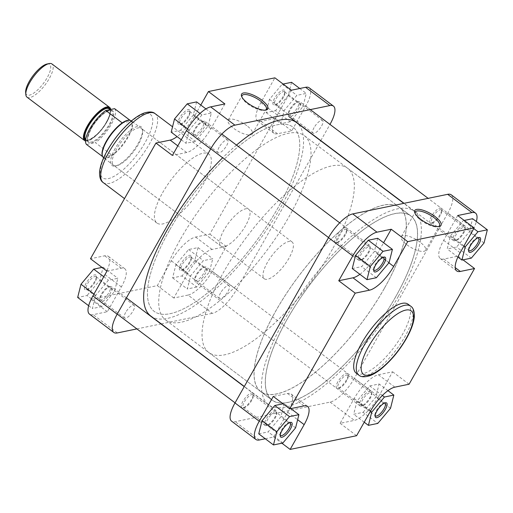 <?xml version="1.0" encoding="UTF-8"?>
<svg xmlns="http://www.w3.org/2000/svg" width="513" height="513" viewBox="0 0 513 513"><rect width="100%" height="100%" fill="white"/><g stroke="black" fill="none" stroke-linecap="round" stroke-linejoin="round"><path stroke-width="0.38" stroke-dasharray="2.56 1.92" d="M272.159 422.154A8.073 2.745 127 0 0 276.783 413.298A8.073 2.745 127 0 0 270.761 415.267A8.073 2.745 127 0 0 266.407 422.321A8.073 2.745 127 0 0 267.728 425.322A8.073 2.745 127 0 0 272.159 422.154M269.8 414.119A9.228 3.136 -53 0 1 276.148 410.689A9.228 3.136 -53 0 1 276.68 411.868A9.228 3.136 -53 0 1 271.39 421.994A9.228 3.136 -53 0 1 266.324 425.61A9.228 3.136 -53 0 1 265.041 425.431A9.228 3.136 -53 0 1 269.8 414.119M104.421 289.967A8.073 2.745 -53 0 1 108.852 286.799A8.073 2.745 -53 0 1 110.173 289.8A8.073 2.745 -53 0 1 105.813 296.854A8.073 2.745 -53 0 1 99.798 298.829A8.073 2.745 -53 0 1 104.421 289.967M106.781 298.002A9.228 3.136 127 0 0 111.533 286.696A9.228 3.136 127 0 0 110.25 286.51A9.228 3.136 127 0 0 105.184 290.127A9.228 3.136 127 0 0 99.9 300.252A9.228 3.136 127 0 0 100.433 301.432A9.228 3.136 127 0 0 106.781 298.002M367.096 402.57A8.073 2.745 127 0 0 371.72 393.708A8.073 2.745 127 0 0 365.698 395.683A8.073 2.745 127 0 0 361.338 402.737A8.073 2.745 127 0 0 362.659 405.738A8.073 2.745 127 0 0 367.096 402.57M364.73 394.535A9.228 3.136 -53 0 1 371.079 391.105A9.228 3.136 -53 0 1 371.611 392.285A9.228 3.136 -53 0 1 366.327 402.41A9.228 3.136 -53 0 1 361.261 406.027A9.228 3.136 -53 0 1 359.979 405.847A9.228 3.136 -53 0 1 364.73 394.535M199.358 270.383A8.073 2.745 -53 0 1 203.789 267.215A8.073 2.745 -53 0 1 205.11 270.216A8.073 2.745 -53 0 1 200.75 277.27A8.073 2.745 -53 0 1 194.728 279.245A8.073 2.745 -53 0 1 199.358 270.383M201.718 278.418A9.228 3.136 127 0 0 206.47 267.113A9.228 3.136 127 0 0 205.187 266.927A9.228 3.136 127 0 0 200.121 270.543A9.228 3.136 127 0 0 194.837 280.669A9.228 3.136 127 0 0 195.37 281.849A9.228 3.136 127 0 0 201.718 278.418M460.603 237.288A8.073 2.745 127 0 0 465.233 228.432A8.073 2.745 127 0 0 459.212 230.401A8.073 2.745 127 0 0 454.851 237.455A8.073 2.745 127 0 0 456.172 240.456A8.073 2.745 127 0 0 460.603 237.288M458.244 229.253A9.228 3.136 -53 0 1 464.592 225.823A9.228 3.136 -53 0 1 465.124 227.002A9.228 3.136 -53 0 1 459.84 237.128A9.228 3.136 -53 0 1 454.775 240.744A9.228 3.136 -53 0 1 453.492 240.565A9.228 3.136 -53 0 1 458.244 229.253M292.865 105.101A8.073 2.745 -53 0 1 297.303 101.933A8.073 2.745 -53 0 1 298.617 104.934A8.073 2.745 -53 0 1 294.263 111.988A8.073 2.745 -53 0 1 288.242 113.963A8.073 2.745 -53 0 1 292.865 105.101M295.225 113.136A9.228 3.136 127 0 0 299.983 101.831A9.228 3.136 127 0 0 298.701 101.645A9.228 3.136 127 0 0 293.635 105.261A9.228 3.136 127 0 0 288.351 115.387A9.228 3.136 127 0 0 288.877 116.566A9.228 3.136 127 0 0 295.225 113.136M365.673 256.872A8.073 2.745 127 0 0 370.296 248.016A8.073 2.745 127 0 0 364.275 249.985A8.073 2.745 127 0 0 359.921 257.039A8.073 2.745 127 0 0 361.235 260.04A8.073 2.745 127 0 0 365.673 256.872M363.313 248.837A9.228 3.136 -53 0 1 369.661 245.406A9.228 3.136 -53 0 1 370.187 246.586A9.228 3.136 -53 0 1 364.903 256.712A9.228 3.136 -53 0 1 359.837 260.328A9.228 3.136 -53 0 1 358.555 260.149A9.228 3.136 -53 0 1 363.313 248.837M197.935 124.685A8.073 2.745 -53 0 1 202.366 121.517A8.073 2.745 -53 0 1 203.687 124.518A8.073 2.745 -53 0 1 199.326 131.578A8.073 2.745 -53 0 1 193.305 133.547A8.073 2.745 -53 0 1 197.935 124.685M200.294 132.72A9.228 3.136 127 0 0 205.046 121.414A9.228 3.136 127 0 0 203.764 121.228A9.228 3.136 127 0 0 198.698 124.845A9.228 3.136 127 0 0 193.414 134.97A9.228 3.136 127 0 0 193.946 136.15A9.228 3.136 127 0 0 200.294 132.72M169.348 230.446A115.342 39.238 127 0 0 154.201 311.385A115.342 39.238 127 0 0 277.847 208.06A115.342 39.238 127 0 0 293 127.121A115.342 39.238 127 0 0 169.348 230.446A115.342 39.238 -53 0 1 293 127.121A115.342 39.238 -53 0 1 277.847 208.06A115.342 39.238 -53 0 1 154.201 311.385A115.342 39.238 -53 0 1 169.348 230.446M287.177 319.195A115.342 39.238 127 0 0 272.031 400.134A115.342 39.238 127 0 0 395.677 296.815A115.342 39.238 127 0 0 410.823 215.87A115.342 39.238 127 0 0 287.177 319.195M398.389 296.251A121.113 41.2 127 0 0 414.292 211.266A121.113 41.2 127 0 0 284.465 319.753A121.113 41.2 127 0 0 268.555 404.744A121.113 41.2 127 0 0 398.389 296.251M150.732 315.989A121.113 41.2 127 0 0 280.56 207.502A121.113 41.2 127 0 0 296.469 122.511M236.487 145.096A121.113 41.2 127 0 0 222.648 157.78M383.121 257.346A7.932 2.7 127 0 0 382.506 257.379A7.932 2.7 127 0 0 375.106 264.637A7.932 2.7 127 0 0 373.605 269.19A7.932 2.7 127 0 0 373.746 269.787M478.052 237.763A7.932 2.7 127 0 0 477.436 237.795A7.932 2.7 127 0 0 470.043 245.054A7.932 2.7 127 0 0 468.542 249.607A7.932 2.7 127 0 0 468.683 250.203M384.545 403.045A7.932 2.7 127 0 0 383.929 403.077A7.932 2.7 127 0 0 376.529 410.336A7.932 2.7 127 0 0 375.029 414.889A7.932 2.7 127 0 0 375.17 415.485M289.608 422.629A7.932 2.7 127 0 0 288.992 422.661A7.932 2.7 127 0 0 281.592 429.92A7.932 2.7 127 0 0 280.098 434.473A7.932 2.7 127 0 0 280.233 435.069M415.062 213.337A13.909 4.713 29.5 0 0 415.222 213.972A13.909 4.713 29.5 0 0 420.814 220.231A13.909 4.713 29.5 0 0 437.807 226.752A13.909 4.713 29.5 0 0 438.442 226.566M336.445 236.038A9.087 3.091 127 0 0 336.515 242.591A9.087 3.091 127 0 0 344.986 234.274A9.087 3.091 127 0 0 346.705 229.067A9.087 3.091 127 0 0 342.838 228.708A9.087 3.091 127 0 0 336.445 236.038M345.313 235.037A7.932 2.7 -53 0 1 337.913 242.303A7.932 2.7 -53 0 1 336.81 242.142A7.932 2.7 -53 0 1 337.849 236.576A7.932 2.7 -53 0 1 346.352 229.478A7.932 2.7 -53 0 1 346.807 230.491A7.932 2.7 -53 0 1 345.313 235.037M431.375 216.454A9.087 3.091 127 0 0 431.446 223.008A9.087 3.091 127 0 0 439.923 214.691A9.087 3.091 127 0 0 441.635 209.477A9.087 3.091 127 0 0 437.775 209.124A9.087 3.091 127 0 0 431.375 216.454M440.244 215.454A7.932 2.7 -53 0 1 432.85 222.719A7.932 2.7 -53 0 1 431.747 222.559A7.932 2.7 -53 0 1 432.786 216.993A7.932 2.7 -53 0 1 441.289 209.888A7.932 2.7 -53 0 1 441.744 210.907A7.932 2.7 -53 0 1 440.244 215.454M337.868 381.736A9.087 3.091 127 0 0 337.932 388.29A9.087 3.091 127 0 0 346.41 379.973A9.087 3.091 127 0 0 348.128 374.759A9.087 3.091 127 0 0 344.261 374.407A9.087 3.091 127 0 0 337.868 381.736M346.737 380.736A7.932 2.7 -53 0 1 339.337 388.001A7.932 2.7 -53 0 1 338.234 387.841A7.932 2.7 -53 0 1 339.273 382.275A7.932 2.7 -53 0 1 347.776 375.17A7.932 2.7 -53 0 1 348.231 376.189A7.932 2.7 -53 0 1 346.737 380.736M242.931 401.32A9.087 3.091 127 0 0 243.002 407.873A9.087 3.091 127 0 0 251.473 399.556A9.087 3.091 127 0 0 253.191 394.35A9.087 3.091 127 0 0 249.324 393.99A9.087 3.091 127 0 0 242.931 401.32M251.8 400.32A7.932 2.7 -53 0 1 244.4 407.585A7.932 2.7 -53 0 1 243.297 407.425A7.932 2.7 -53 0 1 244.342 401.859A7.932 2.7 -53 0 1 252.838 394.754A7.932 2.7 -53 0 1 253.294 395.773A7.932 2.7 -53 0 1 251.8 400.32M406.918 244.791A13.909 4.713 29.5 0 0 425.566 250.286A13.909 4.713 29.5 0 0 420 242.091A13.909 4.713 29.5 0 0 401.358 236.589A13.909 4.713 29.5 0 0 406.918 244.791M384.359 288.338A115.226 39.2 127 0 0 399.492 207.483A115.226 39.2 127 0 0 275.968 310.698A115.226 39.2 127 0 0 260.835 391.56A115.226 39.2 127 0 0 384.359 288.338M395.619 296.822A115.226 39.2 127 0 0 410.753 215.967A115.226 39.2 127 0 0 287.229 319.182A115.226 39.2 127 0 0 272.095 400.044A115.226 39.2 127 0 0 395.619 296.822M356.189 373.137A43.137 14.672 127 0 0 402.436 334.489A43.137 14.672 127 0 0 408.098 304.222M265.266 438.756L273.679 437.025L287.703 412.234A25.951 8.83 127 0 0 291.115 394.022A25.951 8.83 127 0 0 287.524 393.497L273.282 396.434M258.751 433.844L268.145 431.908L280.855 416.774L284.176 403.577L283.061 403.802M378.6 396.607L392.631 371.816L378.389 374.753A25.951 8.83 127 0 0 354.162 398.524L340.132 423.315L354.374 420.378A25.951 8.83 127 0 0 378.6 396.607L354.342 378.337L447.855 213.055L472.114 231.325A25.951 8.83 127 0 0 476.365 221.526M363.082 412.324L375.792 397.19L379.107 383.987L369.713 385.93L357.003 401.063L353.681 414.26L363.082 412.324L377.805 423.417M457.692 215.531L443.662 240.321A25.951 8.83 127 0 0 440.257 258.533A25.951 8.83 127 0 0 443.848 259.059L458.09 256.115L472.114 231.325M464.214 220.443L463.226 220.648L450.51 235.781L447.195 248.978L456.589 247.042L469.305 231.908L472.62 218.705M359.882 274.308A25.951 8.83 127 0 0 377.209 254.031L383.596 242.745M352.258 268.562L361.659 266.625L374.368 251.492L377.683 238.295M354.342 378.337A25.951 8.83 -53 0 1 330.115 402.102L235.178 421.686A25.951 8.83 -53 0 1 231.587 421.167M451.267 194.844A25.951 8.83 -53 0 1 447.855 213.055M392.631 371.816L409.092 384.218M458.09 256.115L463.034 259.847M273.679 437.025L281.887 443.206M340.132 423.315L356.593 435.717M389.098 262.585L374.368 251.492M376.382 277.719L361.659 266.625M471.319 258.135L456.589 247.042M457.91 257.051L447.195 248.978M484.035 243.002L469.305 231.908M473.775 228.593L463.226 220.648M463.97 245.919L450.51 235.781M390.521 408.284L375.792 397.19M387.95 390.65L379.107 383.987M382.384 395.472L369.713 385.93M370.463 411.202L357.003 401.063M364.236 422.212L353.681 414.26M282.875 443.001L268.145 431.908M295.584 427.868L280.855 416.774M290.852 408.605L284.176 403.577M274.564 98.336A9.087 3.091 127 0 0 274.635 104.889A9.087 3.091 127 0 0 283.105 96.572A9.087 3.091 127 0 0 284.824 91.359A9.087 3.091 127 0 0 280.957 91.006A9.087 3.091 127 0 0 274.564 98.336M283.433 97.335A7.932 2.7 -53 0 1 276.032 104.594A7.932 2.7 -53 0 1 274.93 104.44A7.932 2.7 -53 0 1 275.975 98.874A7.932 2.7 -53 0 1 284.471 91.769A7.932 2.7 -53 0 1 284.933 92.789A7.932 2.7 -53 0 1 283.433 97.335M179.627 117.919A9.087 3.091 127 0 0 179.697 124.473A9.087 3.091 127 0 0 188.175 116.156A9.087 3.091 127 0 0 189.887 110.943A9.087 3.091 127 0 0 186.027 110.59A9.087 3.091 127 0 0 179.627 117.919M188.495 116.919A7.932 2.7 -53 0 1 181.102 124.178A7.932 2.7 -53 0 1 179.999 124.024A7.932 2.7 -53 0 1 181.038 118.458A7.932 2.7 -53 0 1 189.541 111.353A7.932 2.7 -53 0 1 189.996 112.373A7.932 2.7 -53 0 1 188.495 116.919M86.12 283.202A9.087 3.091 127 0 0 86.184 289.755A9.087 3.091 127 0 0 94.661 281.438A9.087 3.091 127 0 0 96.38 276.225A9.087 3.091 127 0 0 92.513 275.872A9.087 3.091 127 0 0 86.12 283.202M94.982 282.201A7.932 2.7 -53 0 1 87.588 289.46A7.932 2.7 -53 0 1 86.485 289.306A7.932 2.7 -53 0 1 87.524 283.74A7.932 2.7 -53 0 1 96.027 276.635A7.932 2.7 -53 0 1 96.482 277.655A7.932 2.7 -53 0 1 94.982 282.201M181.051 263.611A9.087 3.091 127 0 0 181.121 270.171A9.087 3.091 127 0 0 189.598 261.854A9.087 3.091 127 0 0 191.311 256.641A9.087 3.091 127 0 0 187.45 256.288A9.087 3.091 127 0 0 181.051 263.611M189.919 262.618A7.932 2.7 -53 0 1 182.519 269.876A7.932 2.7 -53 0 1 181.422 269.723A7.932 2.7 -53 0 1 182.461 264.157A7.932 2.7 -53 0 1 190.964 257.051A7.932 2.7 -53 0 1 191.42 258.071A7.932 2.7 -53 0 1 189.919 262.618M115.175 148.513A24.22 8.24 127 0 0 115.361 165.994A24.22 8.24 127 0 0 137.959 143.813A24.22 8.24 127 0 0 142.531 129.917A24.22 8.24 127 0 0 132.226 128.968A24.22 8.24 127 0 0 115.175 148.513M138.279 144.576A23.066 7.849 -53 0 1 116.759 165.699A23.066 7.849 -53 0 1 113.553 165.237A23.066 7.849 -53 0 1 116.579 149.052A23.066 7.849 -53 0 1 141.312 128.385A23.066 7.849 -53 0 1 142.64 131.341A23.066 7.849 -53 0 1 138.279 144.576M241.867 96.931A13.909 4.713 29.5 0 0 242.033 97.566A13.909 4.713 29.5 0 0 247.619 103.831A13.909 4.713 29.5 0 0 264.618 110.346A13.909 4.713 29.5 0 0 265.247 110.16M246.811 125.685A13.909 4.713 29.5 0 0 228.163 120.189A13.909 4.713 29.5 0 0 233.729 128.385A13.909 4.713 29.5 0 0 252.37 133.887A13.909 4.713 29.5 0 0 246.811 125.685M220.584 292.872A7.932 2.7 127 0 0 219.538 298.431A7.932 2.7 127 0 0 228.041 291.333A7.932 2.7 127 0 0 229.08 285.767A7.932 2.7 127 0 0 220.584 292.872M125.647 312.455A7.932 2.7 127 0 0 124.608 318.022A7.932 2.7 127 0 0 133.104 310.916A7.932 2.7 127 0 0 134.149 305.35A7.932 2.7 127 0 0 125.647 312.455M219.16 147.173A7.932 2.7 127 0 0 218.115 152.739A7.932 2.7 127 0 0 226.618 145.634A7.932 2.7 127 0 0 227.657 140.068A7.932 2.7 127 0 0 219.16 147.173M314.091 127.59A7.932 2.7 127 0 0 313.052 133.149A7.932 2.7 127 0 0 321.555 126.051A7.932 2.7 127 0 0 322.594 120.484A7.932 2.7 127 0 0 314.091 127.59M180.614 238.93A115.342 39.238 -53 0 1 304.26 135.605A115.342 39.238 -53 0 1 289.114 216.544A115.342 39.238 -53 0 1 165.462 319.868A115.342 39.238 -53 0 1 180.614 238.93M245.714 225.496A23.066 7.849 -53 0 1 220.981 246.163A23.066 7.849 -53 0 1 224.014 229.971A23.066 7.849 -53 0 1 248.741 209.31A23.066 7.849 -53 0 1 245.714 225.496M162.589 192.766A43.137 14.672 -53 0 1 208.836 154.124A43.137 14.672 -53 0 1 203.167 184.391A43.137 14.672 -53 0 1 156.927 223.04A43.137 14.672 -53 0 1 162.589 192.766M188.027 295.078L173.792 298.015L187.816 273.224A25.951 8.83 -53 0 1 212.042 249.453L226.284 246.516L212.26 271.306A25.951 8.83 -53 0 1 188.027 295.078L212.286 313.353A25.951 8.83 127 0 0 236.519 289.582L320.708 140.774M196.736 287.024L187.341 288.966L190.656 275.763L203.372 260.63L212.767 258.693L209.451 271.89L196.736 287.024L182.006 275.93L172.612 277.866L175.927 264.67L188.643 249.536L198.037 247.599L194.722 260.796L182.006 275.93M106.941 271.14L121.177 268.203A25.951 8.83 -53 0 1 124.768 268.722A25.951 8.83 -53 0 1 121.363 286.934L107.332 311.724L93.097 314.661A25.951 8.83 -53 0 1 89.506 314.142M101.798 306.607L92.404 308.55L95.719 295.353L108.435 280.213L117.83 278.277L114.514 291.474L101.798 306.607L87.069 295.514L77.675 297.457M224.893 103.94L210.869 128.737A25.951 8.83 -53 0 1 186.636 152.502L172.394 155.439M195.312 141.325L185.918 143.268L189.233 130.071L201.949 114.931L211.343 112.995L208.028 126.192L195.312 141.325L180.582 130.231L171.188 132.174M309.179 87.813A25.951 8.83 -53 0 1 305.774 106.024L291.743 130.821L277.501 133.758A25.951 8.83 -53 0 1 273.91 133.239A25.951 8.83 -53 0 1 277.321 115.027L291.346 90.23M290.249 121.741L280.848 123.684L284.17 110.481L296.88 95.347L306.28 93.411L302.959 106.608L290.249 121.741L275.519 110.648L266.125 112.591L269.44 99.387L282.156 84.254L283.138 84.049M136.9 328.904L160.979 323.934M161.217 323.889L212.286 313.353M320.798 140.613L329.968 124.415M291.743 130.821L275.282 118.42L209.823 234.12L195.581 237.057A25.951 8.83 -53 0 0 171.355 260.822L157.331 285.619L90.872 299.323L104.902 274.532A25.951 8.83 -53 0 0 108.307 256.32A25.951 8.83 -53 0 0 104.716 255.801L90.48 258.738M200.795 105.043L194.408 116.336A25.951 8.83 -53 0 1 177.075 136.605M275.282 118.42L261.04 121.357A25.951 8.83 -53 0 1 257.449 120.837A25.951 8.83 -53 0 1 260.861 102.626L274.885 77.835M226.284 246.516L209.823 234.12M173.792 298.015L157.331 285.619M107.332 311.724L90.872 299.323M291.551 82.317L288.235 95.514L275.519 110.648M266.125 112.591L280.848 123.684M269.44 99.387L284.17 110.481M282.156 84.254L296.88 95.347M299.759 88.499L306.28 93.411M288.235 95.514L302.959 106.608M196.614 101.901L193.298 115.098L180.582 130.231M181.269 139.767L185.918 143.268M187.521 128.782L189.233 130.071M199.999 113.463L201.949 114.931M205.931 108.916L211.343 112.995M193.298 115.098L208.028 126.192M101.991 267.414L103.1 267.183L99.785 280.38L87.069 295.514M88.666 305.729L92.404 308.55M93.982 294.039L95.719 295.353M103.786 276.712L108.435 280.213M103.1 267.183L117.83 278.277M99.785 280.38L114.514 291.474M172.612 277.866L187.341 288.966M175.927 264.67L190.656 275.763M188.643 249.536L203.372 260.63M198.037 247.599L212.767 258.693M194.722 260.796L209.451 271.89M47.004 64.016A19.032 6.477 -53 0 1 47.145 77.752A19.032 6.477 -53 0 1 33.749 93.103A19.032 6.477 -53 0 1 25.65 92.359M27.003 97.156A20.764 7.06 127 0 0 49.261 78.56A20.764 7.06 127 0 0 51.986 63.99M384.41 288.332A115.342 39.238 -53 0 1 260.764 391.65A115.342 39.238 -53 0 1 275.917 310.711A115.342 39.238 -53 0 1 399.563 207.387A115.342 39.238 -53 0 1 384.41 288.332M332.43 249.177A115.342 39.238 -53 0 1 208.785 352.495A115.342 39.238 -53 0 1 223.931 271.557A115.342 39.238 -53 0 1 347.577 168.232A115.342 39.238 -53 0 1 332.43 249.177M289.031 258.129A23.066 7.849 -53 0 1 264.304 278.79A23.066 7.849 -53 0 1 267.331 262.605A23.066 7.849 -53 0 1 292.064 241.937A23.066 7.849 -53 0 1 289.031 258.129M131.29 120.837A23.066 7.849 -53 0 1 128.263 137.029A23.066 7.849 -53 0 1 103.53 157.69M130.052 120.311L131.065 121.074A22.784 7.746 -53 0 1 127.75 136.772A22.784 7.746 -53 0 1 111.828 155.073A22.784 7.746 -53 0 1 103.01 156.895A22.784 7.746 -53 0 1 102.337 155.805M110.725 109.474A20.764 7.06 -53 0 1 106.871 121.959A20.764 7.06 -53 0 1 85.536 140.992M114.604 108.673A22.784 7.746 -53 0 1 111.289 124.37A22.784 7.746 -53 0 1 95.367 142.672L111.828 155.073L102.677 156.645M86.55 144.493L95.367 142.672M129.148 120.215A22.784 7.746 -53 0 1 131.065 121.074L122.248 122.889M410.701 306.178A43.137 14.672 -53 0 1 405.033 336.451A43.137 14.672 -53 0 1 358.792 375.093M259.437 439.962L235.178 421.686M330.115 402.102L354.374 420.378M377.209 254.031L388.892 262.829M443.848 259.059L455.223 267.626M443.662 240.321L460.123 252.723M354.162 398.524L370.623 410.919M378.389 374.753L394.85 387.155M287.524 393.497L303.985 405.898M287.703 412.234L297.636 419.711M107.903 150.008A39.681 13.498 -53 0 1 144.948 113.668A39.681 13.498 -53 0 1 145.23 142.313A39.681 13.498 -53 0 1 108.185 178.652A39.681 13.498 -53 0 1 107.903 150.008M103.209 182.577A43.137 14.672 127 0 0 149.456 143.935A43.137 14.672 127 0 0 155.118 113.662M305.774 106.024L330.032 124.3M236.519 289.582L212.26 271.306M117.355 332.937L93.097 314.661M277.321 115.027L260.861 102.626M277.501 133.758L261.04 121.357M186.636 152.502L177.819 145.859M210.869 128.737L194.408 116.336M121.363 286.934L104.902 274.532M121.177 268.203L104.716 255.801M212.042 249.453L195.581 237.057M187.816 273.224L171.355 260.822M106.627 122.421A19.321 6.573 127 0 0 109.166 108.865L110.064 110.776C110.308 113.444 109.083 117.208 106.396 122.081C99.875 135.214 85.177 143.044 85.921 139.728A19.321 6.573 127 0 0 106.627 122.421M110.026 109.513A19.898 6.765 -53 0 1 106.467 122.043A19.898 6.765 -53 0 1 85.594 140.132M91.058 128.128A19.321 6.573 -53 0 1 111.763 110.827A19.321 6.573 -53 0 1 109.231 124.383A19.321 6.573 -53 0 1 88.518 141.691A19.321 6.573 -53 0 1 91.058 128.128M109.929 124.653A19.898 6.765 127 0 0 109.795 110.289A19.898 6.765 127 0 0 91.218 128.513A19.898 6.765 127 0 0 91.359 142.877A19.898 6.765 127 0 0 109.929 124.653M85.677 139.517A19.321 6.573 127 0 0 85.921 139.728L88.518 141.691C86.517 141.485 87.441 137.08 91.288 128.468C95.091 121.979 99.49 116.836 104.492 113.052C111.674 108.589 111.129 111.039 111.763 110.827L110.135 109.596M276.783 413.298L276.68 411.868M108.852 286.799L110.25 286.51M276.148 410.689L244.226 386.642M126.397 297.893L111.533 286.696M265.041 425.431L235.063 402.846M117.233 314.091L100.433 301.432M99.798 298.829L99.9 300.252M267.728 425.322L266.324 425.61M371.72 393.708L371.611 392.285M203.789 267.215L205.187 266.927M371.079 391.105L206.47 267.113M359.979 405.847L195.37 281.849M194.728 279.245L194.837 280.669M362.659 405.738L361.261 406.027M465.233 228.432L465.124 227.002M297.303 101.933L298.701 101.645M464.592 225.823L428.131 198.351M310.301 109.602L299.983 101.831M453.492 240.565L404.052 203.321M288.242 113.963L288.351 115.387M456.172 240.456L454.775 240.744M370.296 248.016L370.187 246.586M202.366 121.517L203.764 121.228M369.661 245.406L339.677 222.822M221.847 134.066L205.046 121.414M358.555 260.149L328.57 237.564M210.747 148.808L193.946 136.15M193.305 133.547L193.414 134.97M361.235 260.04L359.837 260.328M272.031 400.134L165.462 319.868M414.292 211.266L403.808 203.372M268.555 404.744L244.316 386.481M410.823 215.87L304.26 135.605M373.605 269.19L373.714 270.614M468.542 249.607L468.651 251.03M375.029 414.889L375.138 416.312M280.098 434.473L280.201 435.896M437.807 226.752L439.211 226.457M337.913 242.303L336.515 242.591M432.85 222.719L431.446 223.008M339.337 388.001L337.932 388.29M244.4 407.585L243.002 407.873M425.566 250.286L439.461 225.733M243.297 407.425L280.553 435.486M338.234 387.841L375.484 415.902M431.747 222.559L468.997 250.62M336.81 242.142L374.067 270.204M399.492 207.483L410.753 215.967M260.835 391.56L272.095 400.044M440.257 258.533L456.717 270.935M291.115 394.022L307.576 406.418M346.352 229.478L383.609 257.539M441.289 209.888L478.539 237.949M347.776 375.17L385.032 403.231M252.838 394.754L290.095 422.821M401.358 236.589L415.248 212.036M253.294 395.773L253.191 394.35M348.231 376.189L348.128 374.759M441.744 210.907L441.635 209.477M346.807 230.491L346.705 229.067M415.222 213.972L414.754 212.619M288.992 422.661L290.39 422.366M383.929 403.077L385.327 402.782M477.436 237.795L478.841 237.5M382.506 257.379L383.904 257.084M276.032 104.594L274.635 104.889M181.102 124.178L179.697 124.473M87.588 289.46L86.184 289.755M182.519 269.876L181.121 270.171M116.759 165.699L115.361 165.994M242.033 97.566L241.559 96.22M228.163 120.189L242.053 95.63M219.538 298.431L181.422 269.723M124.608 318.022L86.485 289.306M218.115 152.739L179.999 124.024M313.052 133.149L274.93 104.44M220.981 246.163L113.553 165.237M208.836 154.124L172.541 126.782M156.927 223.04L124.499 198.608M248.741 209.31L141.312 128.385M273.91 133.239L257.449 120.837M124.768 268.722L108.307 256.32M322.594 120.484L284.471 91.769M227.657 140.068L189.541 111.353M134.149 305.35L96.027 276.635M229.08 285.767L190.964 257.051M252.37 133.887L266.266 109.327M264.618 110.346L266.016 110.058M142.64 131.341L142.531 129.917M191.42 258.071L191.311 256.641M96.482 277.655L96.38 276.225M189.996 112.373L189.887 110.943M284.933 92.789L284.824 91.359M260.764 391.65L208.785 352.495M264.304 278.79L103.671 157.799M292.064 241.937L131.431 120.946M399.563 207.387L347.577 168.232"/><path stroke-width="0.77" d="M403.808 203.372L296.469 122.511A121.113 41.2 127 0 0 236.487 145.096M222.648 157.78A121.113 41.2 127 0 0 166.642 231.004A121.113 41.2 127 0 0 150.732 315.989L244.316 386.481M383.974 263.644A9.087 3.091 -53 0 1 377.581 270.973A9.087 3.091 -53 0 1 373.714 270.614A9.087 3.091 -53 0 1 375.426 265.407A9.087 3.091 -53 0 1 383.904 257.084A9.087 3.091 -53 0 1 383.974 263.644M373.746 269.787A7.932 2.7 127 0 0 374.067 270.204A7.932 2.7 127 0 0 382.563 263.098A7.932 2.7 127 0 0 383.609 257.539A7.932 2.7 127 0 0 383.121 257.346M478.911 244.06A9.087 3.091 -53 0 1 472.511 251.383A9.087 3.091 -53 0 1 468.651 251.03A9.087 3.091 -53 0 1 470.363 245.817A9.087 3.091 -53 0 1 478.841 237.5A9.087 3.091 -53 0 1 478.911 244.06M468.683 250.203A7.932 2.7 127 0 0 468.997 250.62A7.932 2.7 127 0 0 477.5 243.515A7.932 2.7 127 0 0 478.539 237.949A7.932 2.7 127 0 0 478.052 237.763M385.398 409.342A9.087 3.091 -53 0 1 379.004 416.665A9.087 3.091 -53 0 1 375.138 416.312A9.087 3.091 -53 0 1 376.85 411.099A9.087 3.091 -53 0 1 385.327 402.782A9.087 3.091 -53 0 1 385.398 409.342M375.17 415.485A7.932 2.7 127 0 0 375.484 415.902A7.932 2.7 127 0 0 383.987 408.797A7.932 2.7 127 0 0 385.032 403.231A7.932 2.7 127 0 0 384.545 403.045M290.461 428.926A9.087 3.091 -53 0 1 284.067 436.255A9.087 3.091 -53 0 1 280.201 435.896A9.087 3.091 -53 0 1 281.919 430.689A9.087 3.091 -53 0 1 290.39 422.366A9.087 3.091 -53 0 1 290.461 428.926M280.233 435.069A7.932 2.7 127 0 0 280.553 435.486A7.932 2.7 127 0 0 289.05 428.381A7.932 2.7 127 0 0 290.095 422.821A7.932 2.7 127 0 0 289.608 422.629M434.973 216.48A15.063 5.104 -150.5 0 1 439.211 226.457A15.063 5.104 -150.5 0 1 420.807 219.397A15.063 5.104 -150.5 0 1 414.754 212.619A15.063 5.104 -150.5 0 1 420.404 209.554A15.063 5.104 -150.5 0 1 434.973 216.48M438.442 226.566A13.909 4.713 29.5 0 0 439.461 225.733A13.909 4.713 29.5 0 0 433.895 217.531A13.909 4.713 29.5 0 0 415.248 212.036A13.909 4.713 29.5 0 0 415.062 213.337M410.701 306.178L408.098 304.222A43.137 14.672 127 0 0 361.857 342.864A43.137 14.672 127 0 0 356.189 373.137L358.792 375.093A43.137 14.672 -53 0 1 364.454 344.819A43.137 14.672 -53 0 1 410.701 306.178C413.234 307.755 414.453 311.218 414.35 316.566C413.799 322.799 411.157 330.109 406.418 338.49C399.749 350.02 391.804 359.767 382.57 367.731C378.075 371.527 373.862 374.176 369.924 375.676C364.666 377.305 360.953 377.106 358.792 375.093M383.596 242.745L391.239 229.24L376.997 232.177A25.951 8.83 127 0 0 352.764 255.949L338.74 280.739L355.201 293.141L289.742 408.835L273.282 396.434L259.257 421.231A25.951 8.83 127 0 0 255.846 439.442A25.951 8.83 127 0 0 259.437 439.962L265.266 438.756M283.061 403.802L274.776 405.514L262.066 420.647L258.751 433.844L273.474 444.944L282.875 443.001L295.584 427.868L298.906 414.671L289.505 416.607L276.796 431.741L273.474 444.944M476.365 221.526A25.951 8.83 127 0 0 475.525 213.113A25.951 8.83 127 0 0 471.934 212.594L457.692 215.531L474.153 227.932L460.123 252.723A25.951 8.83 127 0 0 456.717 270.935A25.951 8.83 127 0 0 460.308 271.454L474.551 268.517L409.092 384.218L394.85 387.155A25.951 8.83 127 0 0 370.623 410.919L356.593 435.717L290.14 449.42L304.164 424.629A25.951 8.83 127 0 0 307.576 406.418A25.951 8.83 127 0 0 303.985 405.898L289.742 408.835M487.35 229.805L477.956 231.741L465.24 246.875L461.924 260.072L471.319 258.135L484.035 243.002L487.35 229.805L472.62 218.705L464.214 220.443M338.74 280.739L352.982 277.802A25.951 8.83 127 0 0 359.882 274.308M392.413 249.389L377.683 238.295L368.289 240.231L355.58 255.365L352.258 268.562L366.987 279.662L376.382 277.719L389.098 262.585L392.413 249.389L383.019 251.325L370.303 266.459L366.987 279.662M255.846 439.442L231.587 421.167A25.951 8.83 -53 0 1 234.999 402.955L328.506 237.673A25.951 8.83 -53 0 1 352.739 213.908L376.997 232.177M471.934 212.594L447.676 194.318L352.739 213.908M447.676 194.318A25.951 8.83 -53 0 1 451.267 194.844L475.525 213.113M355.201 293.141L369.443 290.198A25.951 8.83 127 0 0 393.67 266.433L407.7 241.642L474.153 227.932M391.239 229.24L407.7 241.642M463.034 259.847L474.551 268.517M281.887 443.206L290.14 449.42M383.019 251.325L368.289 240.231M370.303 266.459L355.58 255.365M461.924 260.072L457.91 257.051M477.956 231.741L473.775 228.593M465.24 246.875L463.97 245.919M377.805 423.417L390.521 408.284L393.837 395.087L384.442 397.024L371.726 412.157L368.411 425.354L377.805 423.417M393.837 395.087L387.95 390.65M384.442 397.024L382.384 395.472M371.726 412.157L370.463 411.202M368.411 425.354L364.236 422.212M298.906 414.671L290.852 408.605M289.505 416.607L274.776 405.514M276.796 431.741L262.066 420.647M247.612 102.998A15.063 5.104 -150.5 0 1 241.559 96.22A15.063 5.104 -150.5 0 1 247.208 93.148A15.063 5.104 -150.5 0 1 261.777 100.073A15.063 5.104 -150.5 0 1 266.016 110.058A15.063 5.104 -150.5 0 1 247.612 102.998M265.247 110.16A13.909 4.713 29.5 0 0 266.266 109.327A13.909 4.713 29.5 0 0 260.7 101.132A13.909 4.713 29.5 0 0 242.053 95.63A13.909 4.713 29.5 0 0 241.867 96.931M92.911 295.93L117.169 314.206A25.951 8.83 127 0 0 113.764 332.418L89.506 314.142A25.951 8.83 -53 0 1 92.911 295.93L106.941 271.14L90.48 258.738L155.933 143.044L170.175 140.1A25.951 8.83 -53 0 0 177.075 136.605M155.933 143.044L172.394 155.439L186.424 130.648A25.951 8.83 -53 0 1 210.651 106.877L224.893 103.94L208.432 91.545L200.795 105.043M208.432 91.545L274.885 77.835L291.346 90.23L305.588 87.293A25.951 8.83 -53 0 1 309.179 87.813L333.437 106.088A25.951 8.83 127 0 0 329.846 105.569L305.588 87.293M117.169 314.206L210.683 148.924L186.424 130.648M113.764 332.418A25.951 8.83 127 0 0 117.355 332.937L136.9 328.904M329.968 124.415L330.032 124.3A25.951 8.83 127 0 0 333.437 106.088M210.651 106.877L234.909 125.153L329.846 105.569M234.909 125.153A25.951 8.83 127 0 0 210.683 148.924M283.138 84.049L291.551 82.317L299.759 88.499M181.269 139.767L171.188 132.174L174.503 118.978L187.219 103.838L196.614 101.901L205.931 108.916M174.503 118.978L187.521 128.782M187.219 103.838L199.999 113.463M88.666 305.729L77.675 297.457L80.99 284.253L93.706 269.12L101.991 267.414M80.99 284.253L93.982 294.039M93.706 269.12L103.786 276.712M25.81 94.501L25.65 92.359A19.032 6.477 -53 0 1 29.247 81.445A19.032 6.477 -53 0 1 47.004 64.016L49.101 63.58A20.764 7.06 127 0 0 29.728 82.587A20.764 7.06 127 0 0 25.81 94.501A20.764 7.06 127 0 0 27.003 97.156L84.619 140.556A20.764 7.06 -53 0 1 87.345 125.986A20.764 7.06 -53 0 1 109.602 107.39A20.764 7.06 -53 0 1 110.725 109.474M103.671 157.799L103.53 157.69A23.066 7.849 -53 0 1 102.529 156.298A23.066 7.849 -53 0 1 106.563 141.505A23.066 7.849 -53 0 1 129.674 120.26A23.066 7.849 -53 0 1 131.29 120.837L131.431 120.946M102.529 156.298L102.337 155.805A22.784 7.746 -53 0 1 106.319 141.19A22.784 7.746 -53 0 1 122.248 122.889L105.781 110.494A22.784 7.746 -53 0 0 89.858 128.795A22.784 7.746 -53 0 0 86.55 144.493L102.677 156.645M85.536 140.992A20.764 7.06 -53 0 1 84.619 140.556M105.781 110.494L114.604 108.673L130.052 120.311M109.602 107.39L51.986 63.99A20.764 7.06 127 0 0 49.101 63.58M122.248 122.889A22.784 7.746 -53 0 1 129.148 120.215L129.674 120.26M406.007 338.74A39.681 13.498 127 0 0 405.725 310.102A39.681 13.498 127 0 0 368.68 346.442A39.681 13.498 127 0 0 368.962 375.08A39.681 13.498 127 0 0 406.007 338.74M352.764 255.949L328.506 237.673M234.999 402.955L259.257 421.231M388.892 262.829L393.67 266.433M352.982 277.802L369.443 290.198M455.223 267.626L460.308 271.454M297.636 419.711L304.164 424.629M103.209 182.577C100.676 180.999 99.458 177.536 99.56 172.188C100.106 165.956 102.754 158.645 107.493 150.264C114.155 138.734 122.107 128.987 131.341 121.023C135.836 117.227 140.049 114.579 143.986 113.078C149.245 111.449 152.957 111.642 155.118 113.662A43.137 14.672 127 0 0 108.878 152.303A43.137 14.672 127 0 0 103.209 182.577L124.499 198.608M177.819 145.859L170.175 140.1M110.135 109.596L109.166 108.865A19.321 6.573 127 0 0 88.454 126.172A19.321 6.573 127 0 0 85.677 139.517M85.594 140.132A19.898 6.765 -53 0 1 87.749 125.903A19.898 6.765 -53 0 1 100.958 110.417A19.898 6.765 -53 0 1 110.026 109.513M244.226 386.642L126.397 297.893M235.063 402.846L117.233 314.091M428.131 198.351L310.301 109.602M404.052 203.321L288.877 116.566M339.677 222.822L221.847 134.066M328.57 237.564L210.747 148.808M172.541 126.782L155.118 113.662"/></g></svg>
